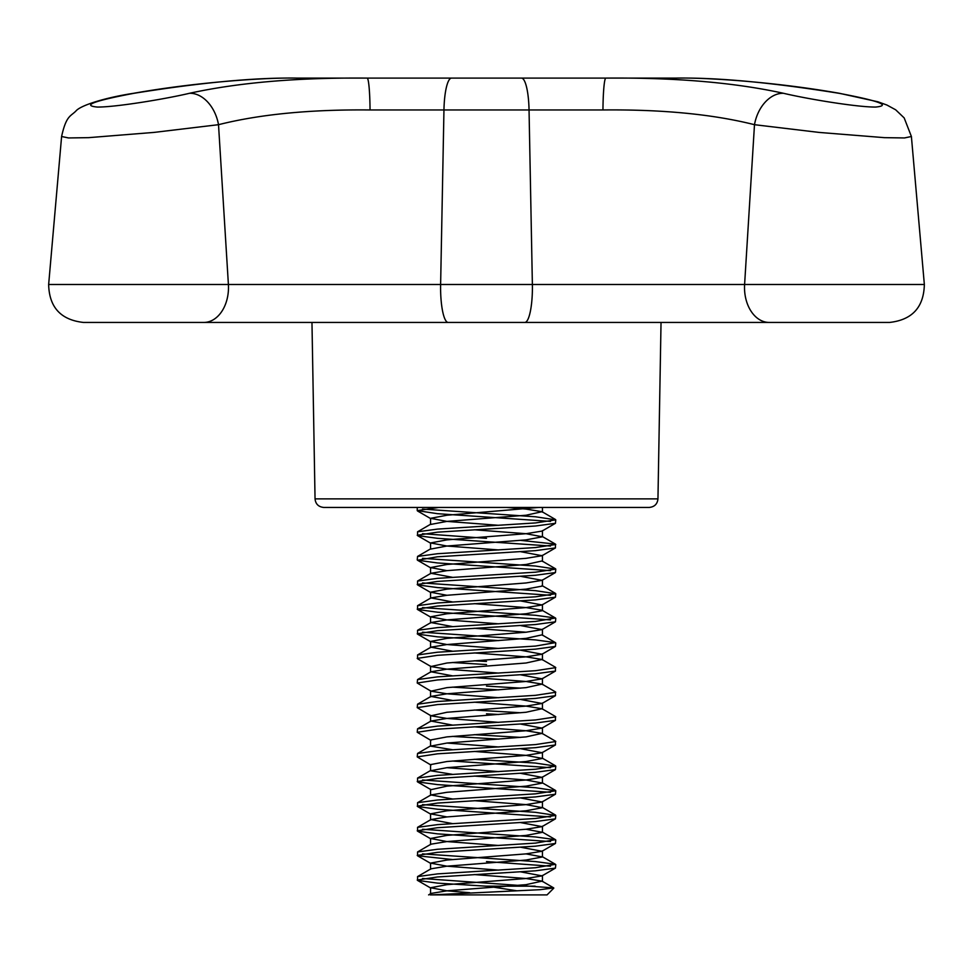 <?xml version="1.0" encoding="UTF-8"?>
<svg xmlns="http://www.w3.org/2000/svg" width="973" height="973" viewBox="0 0 973 973"><rect width="100%" height="100%" fill="white"/><g stroke="black" fill="none" stroke-linecap="round" stroke-linejoin="round"><path stroke-width="1.46" d="M203.819 322.44A34.906 24.666 -90 0 0 228.485 287.534A34.906 24.666 -90 0 0 228.4 284.493L924.35 284.493C923.803 307.249 912.212 319.898 889.577 322.44L83.423 322.44C60.788 319.898 49.197 307.249 48.65 284.493L228.4 284.493L218.511 124.69L153.977 132.413L88.628 137.655L68.536 137.947L61.603 136.5L48.65 284.493M368.755 78.095L367.113 78.095A34.906 2.919 90 0 1 370.044 109.961C310.338 109.365 259.827 114.279 218.511 124.69A34.906 24.69 76.9 0 0 189.528 93.286C238.409 82.559 297.604 77.487 367.137 78.095L520.944 78.095M439.528 78.095L438.045 78.095M452.64 78.095L447.264 78.095M458.624 78.095L456.799 78.095M521.163 78.095L519.035 78.095M524.788 322.44A34.906 7.626 -90 0 0 532.413 287.534A34.906 7.626 -90 0 0 532.377 284.493L529.044 109.961A34.906 7.626 90 0 0 521.443 78.095L676.405 78.095C717.892 77.487 772.076 82.559 838.945 93.286A34.906 8.465 -80.5 0 1 839.468 93.311C772.185 81.428 703.09 77.451 676.405 78.095M296.595 78.095C254.962 77.499 200.779 82.571 134.055 93.286A34.906 8.465 80.5 0 0 133.532 93.311C200.815 81.428 269.91 77.451 296.595 78.095L367.137 78.095M924.35 284.493L911.397 136.5L904.489 137.947L884.396 137.655L819.023 132.413L754.489 124.69C713.014 114.267 662.504 109.353 602.956 109.961L370.044 109.961M311.968 322.44L315.045 498.869L657.955 498.869C657.407 504.038 654.501 506.897 649.222 507.444L438.811 507.444L417.235 510.618L417.259 507.444M486.5 507.444L323.778 507.444C318.499 506.897 315.593 504.038 315.045 498.869M550.499 521.394L437.522 513.695L417.235 510.618M550.499 546.023L437.522 538.324L417.551 535.612L417.551 531.805L437.522 529.093L535.478 522.939L555.765 519.85L535.478 516.772L422.501 509.086M417.235 535.247L437.522 532.17L535.478 526.016L555.449 523.292L555.765 519.85M486.5 538.324L422.501 533.703M550.499 570.652L437.522 562.953L417.551 560.241L437.522 556.799L535.478 550.645L555.449 547.921L555.449 544.126L520.628 540.356M417.235 559.876L417.551 556.434L437.522 553.722L535.478 547.556L555.765 544.479M550.499 595.281L437.522 587.583L417.551 584.87L417.551 581.063L437.522 578.351L535.478 572.185L555.765 569.108L535.478 566.031L422.501 558.332M417.235 584.505L437.522 581.428L535.478 575.274L555.449 572.55L555.765 569.108M550.499 619.91L437.522 612.212L417.551 609.499L417.551 605.692L437.522 602.98L535.478 596.814L555.765 593.737L535.478 590.66L422.501 582.961M417.235 609.134L437.522 606.057L535.478 599.891L555.449 597.179L555.765 593.737M498.796 640.599L437.522 636.841L417.551 634.128L417.551 630.322L437.522 627.609L535.478 621.443L555.449 618.001L535.478 615.289L422.501 607.59M417.235 633.764L437.522 630.686L535.478 624.52L555.449 621.808L555.765 618.366M498.796 673.097L446.948 669.169L430.966 666.541L417.551 658.757L417.551 654.951L437.522 652.226L535.478 646.072L555.449 642.63L535.478 639.918L422.501 632.219M417.235 658.393L437.522 655.315L535.478 649.149L555.449 646.437L555.765 642.995M486.5 664.547L452.372 662.516M486.5 661.47L474.204 660.789M498.796 697.726L446.948 693.798L430.966 691.171L417.235 683.022L437.522 679.945L535.478 673.778L555.449 671.066L555.449 667.259L542.034 659.475L526.052 656.848L474.204 652.919M417.235 683.022L417.551 679.58L437.522 676.855L535.478 670.701L555.765 667.624M498.796 689.857L452.372 687.145M498.796 722.355L446.948 718.427L430.966 715.8L417.235 707.651L437.522 704.561L535.478 698.407L555.449 695.695L555.449 691.888L542.034 684.104L526.052 681.477L474.204 677.549M417.235 707.651L417.551 704.209L437.522 701.484L535.478 695.33L555.765 692.253M520.628 688.13L486.5 686.099M520.628 712.759L474.204 710.035M430.966 740.429L417.235 732.28L437.522 729.191L535.478 723.036L555.449 720.324L555.449 716.517L542.034 708.733L526.052 706.106L474.204 702.178M498.796 714.486L486.5 713.805M417.235 732.28L417.551 728.838L437.522 726.113L535.478 719.959L555.765 716.882M498.796 739.115L452.372 736.403M520.628 737.388L474.204 734.664M430.966 765.058L417.235 756.897L437.522 753.82L535.478 747.665L555.449 744.953L555.449 741.146L542.034 733.362L526.052 730.735L474.204 726.807M417.235 756.897L417.551 753.467L437.522 750.742L535.478 744.588L555.765 741.511M550.499 767.673L452.372 761.032M550.499 792.302L437.522 784.615L417.551 781.891L417.551 778.084L437.522 775.372L535.478 769.217L555.765 766.14L535.478 763.063L474.204 759.293M417.235 781.526L437.522 778.449L535.478 772.294L555.449 769.582L555.765 766.14M550.499 816.931L437.522 809.232L417.551 806.52L417.551 802.713L437.522 800.001L535.478 793.846L555.765 790.769L535.478 787.692L422.501 779.993M417.235 806.155L437.522 803.078L535.478 796.923L555.449 794.211L555.765 790.769M550.499 841.56L437.522 833.861L417.551 831.149L417.551 827.342L437.522 824.63L535.478 818.475L555.765 815.398L535.478 812.321L422.501 804.622M417.235 830.784L437.522 827.707L535.478 821.553L555.449 818.84L555.765 815.398M452.372 859.536L417.551 855.778L417.551 851.971L437.522 849.259L535.478 843.105L555.449 839.663L535.478 836.95L422.501 829.251M417.235 855.413L437.522 852.336L535.478 846.182L555.449 843.469L555.765 840.027M486.05 886.172L437.522 883.119L417.551 880.407L417.551 876.6L437.522 873.888L535.478 867.734L555.449 864.292L535.478 861.567L422.501 853.88M417.235 880.042L437.522 876.965L535.478 870.811L555.449 868.098L555.765 864.656M550.499 866.189L486.5 861.567M553.795 888.142L547.045 894.905L431.246 894.905L540.112 889.687L553.71 887.911L422.501 878.51M535.162 886.172L486.5 886.172M494.029 887.23L517.016 890.818M500.864 894.905L511.652 894.905M430.224 894.905L432.438 894.905M553.71 887.911L542.034 881.124L526.052 884.664L446.948 890.818L430.966 893.445L428.606 894.905M602.956 109.961A34.906 2.919 90 0 1 605.863 78.095C675.566 77.499 734.761 82.571 783.472 93.286C808.125 99.124 857.821 107.273 875.761 107.054C891.365 105.485 879.093 100.888 838.945 93.286M134.055 93.286C93.882 100.9 81.61 105.498 97.264 107.054C115.252 107.261 164.911 99.112 189.528 93.286M783.472 93.286A34.906 24.69 103.1 0 0 754.489 124.69L744.6 284.493A34.906 24.666 -90 0 0 744.515 287.534A34.906 24.666 -90 0 0 769.181 322.44M469.728 892.715L446.948 890.818L430.565 887.741L446.948 884.664L526.052 878.51L542.034 875.882L520.628 871.857M498.796 870.13L446.948 866.189L430.565 863.112L446.948 860.035L526.052 853.88L542.034 851.253L520.628 847.228M498.796 845.501L446.948 841.56L430.565 838.483L446.948 835.406L526.052 829.251L542.034 826.624L520.628 822.599M446.948 816.931L430.565 813.854L446.948 810.777L526.052 804.622L542.034 801.995L520.628 797.969M417.551 781.891L430.966 789.675L446.948 786.148L526.052 779.993L542.034 777.366L520.628 773.34M498.796 771.613L446.948 767.673M452.372 774.326L430.565 770.762L430.565 764.596L446.948 761.518L526.052 755.364L542.034 752.737L520.628 748.711M498.796 746.984L446.948 743.044M452.372 749.697L430.565 746.133L430.565 739.966L446.948 736.889L526.052 730.735L542.034 728.108L520.628 724.082M430.966 715.8L446.948 712.26L526.052 706.106L542.034 703.479L520.628 699.453M430.966 691.171L446.948 687.631L526.052 681.477L542.034 678.85L520.628 674.824M430.966 666.541L446.948 663.002L526.052 656.848L542.034 654.221L520.628 650.207M498.796 648.468L446.948 644.54L430.565 641.462L446.948 638.373L526.052 632.219L542.034 629.592L520.628 625.578M498.796 623.839L446.948 619.91L430.565 616.833L446.948 613.756L526.052 607.59L542.034 604.963L520.628 600.949M446.948 595.281L430.565 592.204L446.948 589.127L526.052 582.961L542.034 580.346L520.628 576.32M446.948 570.652L430.565 567.575L446.948 564.498L526.052 558.332L542.034 555.717L520.628 551.691M498.796 549.952L446.948 546.023L430.565 542.946L446.948 539.869L526.052 533.703L542.034 531.088L555.449 523.292M498.796 525.323L446.948 521.394L430.565 518.317L446.948 515.24L538.677 507.444M542.034 881.124L526.052 878.51L474.204 874.569M417.551 876.6L430.966 868.816L446.948 866.189L526.052 860.035L542.435 856.958L526.052 853.88M417.551 851.971L430.966 844.187L446.948 841.56L526.052 835.406L542.435 832.329L526.052 829.251M452.372 823.584L430.966 819.558L446.948 816.931L526.052 810.777L542.435 807.699L526.052 804.622L474.204 800.682M452.372 798.955L430.966 794.929L446.948 792.302L526.052 786.148L542.435 783.07L526.052 779.993L474.204 776.053M430.565 770.762L446.948 767.673L526.052 761.518L542.435 758.441L526.052 755.364L474.204 751.436M430.565 746.133L446.948 743.044L526.052 736.889L542.034 733.362M452.372 725.067L430.966 721.042L446.948 718.427L526.052 712.26L542.034 708.733M452.372 700.438L430.966 696.413L446.948 693.798L526.052 687.631L542.034 684.104M452.372 675.809L430.966 671.784L446.948 669.169L526.052 663.002L542.034 659.475M452.372 651.18L430.966 647.167L446.948 644.54L526.052 638.373L542.034 634.846L555.449 642.63M526.052 632.219L474.204 628.29M452.372 626.551L430.966 622.538L446.948 619.91L526.052 613.756L542.435 610.667L542.435 604.513M555.449 618.001L542.034 610.217L526.052 607.59L474.204 603.661M452.372 601.922L430.966 597.909L446.948 595.281L526.052 589.127L542.435 586.038L542.435 579.884M452.372 577.305L430.966 573.279L446.948 570.652L526.052 564.498L542.034 560.959L555.449 568.743M430.565 542.946L430.565 549.1L446.948 546.023L526.052 539.869L542.435 536.792L526.052 533.703L474.204 529.774M430.565 518.317L430.565 524.471L446.948 521.394L526.052 515.24L542.034 511.701L526.052 509.086L506.653 507.444M448.212 322.44A34.906 7.626 -90 0 1 440.587 287.534A34.906 7.626 -90 0 1 440.623 284.493L443.956 109.961A34.906 7.626 90 0 1 451.557 78.095M657.955 498.869L661.032 322.44M133.532 93.311C107.602 97.239 82.535 104.573 76.466 110.423C70.993 116.505 66.371 114.692 61.603 136.5M911.409 136.5L904.185 117.928L895.683 109.815L886.938 105.048L877.865 101.776L839.468 93.311M430.966 888.191L417.551 880.407M542.034 875.882L555.449 868.098M430.966 863.562L417.551 855.778M542.034 851.253L555.449 843.469M430.966 838.933L417.551 831.149M542.034 826.624L555.449 818.84M430.966 814.304L417.551 806.52M542.034 801.995L555.449 794.211M542.034 777.366L555.449 769.582M542.034 752.737L555.449 744.953M542.034 728.108L555.449 720.324M542.034 703.479L555.449 695.695M542.034 678.85L555.449 671.066M542.034 654.221L555.449 646.437M430.966 641.912L417.551 634.128M542.034 629.592L555.449 621.808M430.966 617.283L417.551 609.499M542.034 604.963L555.449 597.179M430.966 592.654L417.551 584.87M542.034 580.346L555.449 572.55M430.966 568.025L417.551 560.241M542.034 555.717L555.449 547.921M430.966 543.396L417.551 535.612M430.966 518.767L417.551 510.983M430.565 893.895L430.565 887.741M542.435 881.587L542.435 875.42M430.565 869.266L430.565 863.112M542.435 856.958L542.435 850.803M430.565 844.637L430.565 838.483M542.435 832.329L542.435 826.174M430.565 820.008L430.565 813.854M542.435 807.699L542.435 801.545M430.565 795.379L430.565 789.225M542.435 783.07L542.435 776.916M542.435 758.441L542.435 752.287M542.435 733.812L542.435 727.658M430.565 721.504L430.565 715.337M542.435 709.183L542.435 703.029M430.565 696.875L430.565 690.708M542.435 684.554L542.435 678.4M430.565 672.246L430.565 666.091M542.435 659.925L542.435 653.771M430.565 647.617L430.565 641.462M542.435 635.296L542.435 629.142M430.565 622.988L430.565 616.833M430.565 598.359L430.565 592.204M430.565 573.729L430.565 567.575M542.435 561.421L542.435 555.255M542.435 536.792L542.435 530.626M542.435 512.163L542.435 507.444M555.449 864.292L542.034 856.508M555.449 839.663L542.034 831.879M417.551 827.342L430.966 819.558M555.449 815.033L542.034 807.249M417.551 802.713L430.966 794.929M555.449 790.404L542.034 782.62M417.551 778.084L430.966 770.3M555.449 765.775L542.034 757.991M417.551 753.467L430.966 745.671M417.551 728.838L430.966 721.042M417.551 704.209L430.966 696.413M417.551 679.58L430.966 671.784M417.551 654.951L430.966 647.167M417.551 630.322L430.966 622.538M417.551 605.692L430.966 597.909M555.449 593.372L542.034 585.588M417.551 581.063L430.966 573.279M417.551 556.434L430.966 548.65M555.449 544.126L542.034 536.33M417.551 531.805L430.966 524.021M555.449 519.497L542.034 511.701"/></g></svg>
